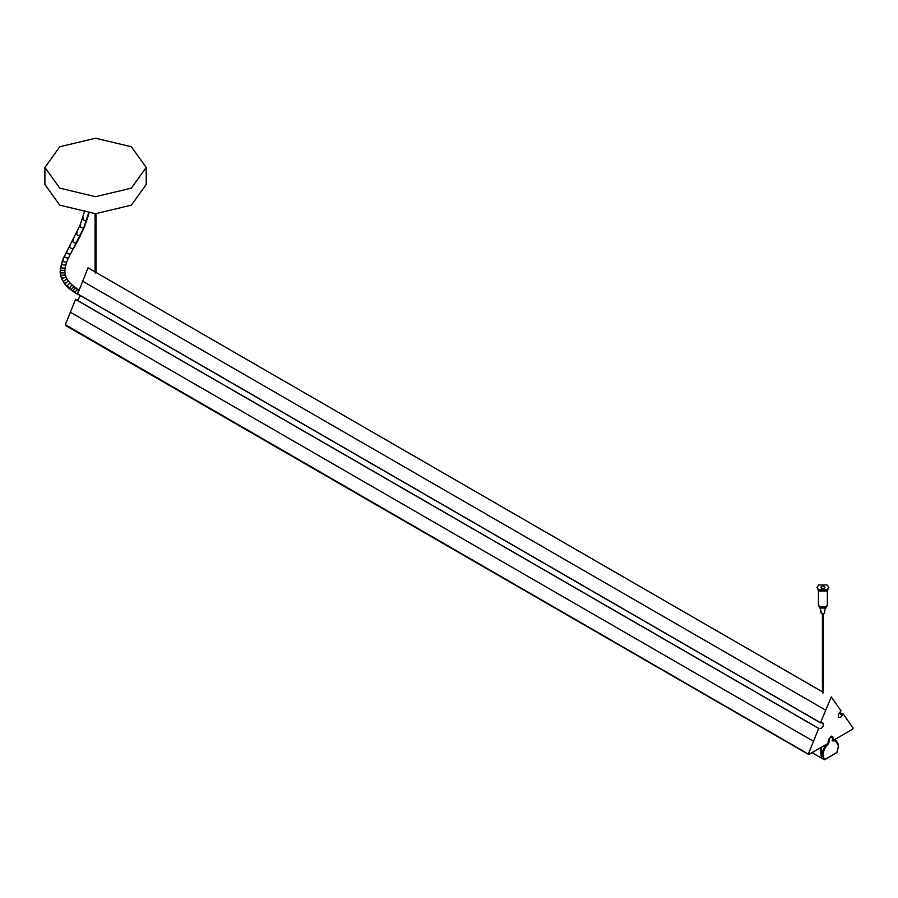<?xml version="1.0" encoding="UTF-8"?>
<svg xmlns="http://www.w3.org/2000/svg" width="898" height="898" viewBox="0 0 898 898"><rect width="100%" height="100%" fill="white"/><g stroke="black" fill="none" stroke-linecap="round" stroke-linejoin="round"><path stroke-width="1.35" d="M833.131 740.457L832.839 736.798L830.796 736.753L828.742 739.166L828.45 743.162L808.941 754.421L808.492 753.781L818.707 728.379L821.255 728.514L823.208 725.954L823.309 723.238L820.581 722.609L831.245 696.938L841.011 710.812L838.283 714.584L838.384 717.199L840.326 717.502L843.345 714.135L853.1 728.02L852.64 729.198L833.131 740.457L832.637 739.952M839.507 712.484L843.345 714.135M808.941 754.421L65.352 324.728L75.567 299.337L818.65 728.323L75.522 299.281M65.801 325.379L65.352 324.728L65.801 325.379M76.656 299.932L78.115 299.472L80.382 295.577M77.688 293.871L820.828 722.912L77.688 293.871L88.026 267.806L95.076 271.881M822.568 692.661L823.219 692.279M95.21 272.734L95.873 272.341M79.204 294.892L80.315 296.059M78.912 289.773L76.947 289.414L75.219 292.265L75.634 293.309L79.686 295.173M821.524 747.158L821.535 758.136M821.535 747.158L820.357 750.414L821.524 758.181L823.78 759.349L822.366 751.581L825.79 744.7M833.973 739.974L835.724 740.614M832.839 740.962C836.341 740.356 838.216 742.118 838.451 746.26L836.88 752.524L824.622 759.573C821.816 754.937 823.174 749.527 828.697 743.353L829.022 742.074C829.224 737.55 830.527 736.304 832.929 738.358L832.85 740.423M833.344 740.334L836.06 740.771L838.451 745.957M818.684 584.968L816.933 587.393L818.684 589.829L827.103 589.829L828.843 587.393L827.103 584.968L818.684 584.968M821.446 586.562C824.274 586.035 825.24 586.596 824.342 588.235C821.513 588.751 820.548 588.19 821.446 586.562L820.851 587.393M824.936 587.393L824.342 588.235M816.933 587.393L818.684 591.041L827.103 591.041L828.843 587.393M818.426 590.884L818.426 604.893L819.739 606.722L826.048 606.722L827.361 604.893L827.361 590.884M818.426 604.96L819.739 606.846L826.048 606.846L827.361 605.016L826.048 608.058L819.739 608.058L818.426 605.016M821.311 611.403C820.334 613.188 821.378 613.794 824.476 613.222L825.127 608.462M59.739 188.131L95.558 196.696L131.377 188.131L146.206 167.455L131.377 146.778L95.558 138.213L59.739 146.778L44.9 167.455L59.739 188.131M44.9 167.455L44.9 184.472L59.739 205.148L95.558 213.713L131.377 205.148L146.206 184.472L146.206 167.455M95.873 272.655L95.21 273.037M823.219 692.582L822.568 692.964M813.364 741.198L70.224 312.156M819.122 728.727L75.982 299.674M825.464 710.026L82.324 280.984M822.422 691.842L96.007 272.442L822.422 691.808M95.076 271.903L88.105 267.885M842.47 715.246L838.945 713.214M78.878 294.623C76.891 294.364 76.947 293.04 79.046 290.671L76.947 289.414M78.137 289.291L74.882 288.056L73.052 290.851L75.634 293.309M76.061 287.944L73.176 286.832L71.256 289.56L73.389 291.839M74.343 286.709L72.581 285.317L71.514 285.508L69.472 288.146L71.514 290.492M72.659 285.373L70.426 283.353L69.404 283.6C66.879 285.845 66.508 286.844 68.293 286.597M70.504 283.409L68.551 281.22L67.552 281.523C64.824 283.543 64.252 284.318 65.835 283.847M68.551 281.22L67.047 279.031L63.859 280.962M67.047 279.031L65.913 276.719L65.15 277.437C62.041 278.773 61.075 278.863 62.265 277.718M65.913 276.719L65.195 274.272L64.499 275.181L60.559 275.17L61.513 278.436L64.847 284.15L69.629 288.999M65.195 274.272L64.903 271.892L64.207 272.857L60.873 272.958L60.177 272.094L60.559 275.17M64.903 271.892L64.97 269.479L64.274 270.41L60.941 270.197L60.267 268.996L60.177 272.094M64.97 269.479L65.318 267.166L64.634 268.031C61.39 268.39 60.301 267.492 61.367 265.359M65.318 267.166L66.093 264.203L65.431 264.977C62.22 265.213 61.154 264.214 62.243 261.98M66.093 264.203L66.486 262.048C63.287 262.238 62.243 261.183 63.354 258.893M67.114 261.34L68.293 257.951C65.116 258.085 64.095 256.985 65.228 254.628M68.888 257.322L70.291 253.988C67.126 254.1 66.115 252.978 67.26 250.609M70.28 245.053C69.124 247.433 70.123 248.578 73.277 248.477L70.863 253.393M88.734 212.545L83.795 227.755L73.277 248.477M76.902 242.37L76.319 242.965C73.165 243.077 72.154 241.944 73.299 239.564M88.992 213.466L84.412 227.059L80.203 235.545C77.037 235.68 76.016 234.569 77.161 232.2M60.267 268.996L62.725 259.601L80.057 225.241L84.805 210.648M84.412 227.059L83.795 227.755C80.596 227.935 79.563 226.868 80.674 224.556M87.196 219.673L86.545 220.437C83.323 220.672 82.268 219.662 83.357 217.406M832.648 740.468L832.019 740.132M832.076 736.416L832.917 738.055M824.667 759.573L824.151 759.719C821.243 754.926 822.647 749.336 828.36 742.949L828.697 743.353M827.934 741.849L828.607 742.422M823.533 759.349L824.151 759.719M808.57 754.466L65.431 325.413M820.626 722.946L77.486 293.904M80.798 234.939L73.838 247.915M812.028 752.647L821.378 758.047M835.421 740.423L838.564 746.115L836.992 752.479L824.589 759.742L821.547 758.204M835.454 740.446L834.309 739.784M832.502 740.457L833.03 738.212L831.559 736.135M820.66 608.462L820.66 612.313M95.076 213.713L95.076 272.487M96.007 213.713L96.007 272.846M822.422 613.57L822.422 692.403M823.354 613.57L823.354 692.773"/></g></svg>
